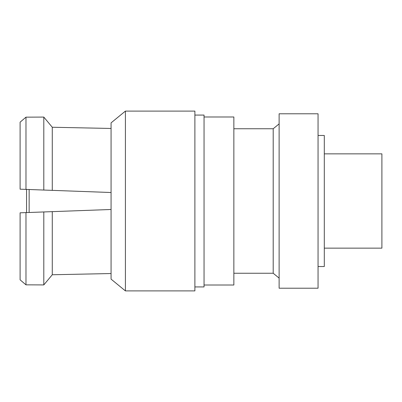 <?xml version="1.0" encoding="UTF-8"?>
<svg xmlns="http://www.w3.org/2000/svg" width="402" height="402" viewBox="0 0 402 402"><rect width="100%" height="100%" fill="white"/><g stroke="black" fill="none" stroke-linecap="round" stroke-linejoin="round"><path stroke-width="0.6" d="M20.1 122.168L25.979 117.163L43.803 117.077L25.979 117.163L20.1 122.168L20.1 189.181L26.562 189.417L26.562 212.583L20.1 212.819L20.1 279.832L25.979 284.837L20.1 279.832M204.045 285.013L233.858 285.013L233.858 116.987L204.045 116.987M125.404 111.103L111.068 122.871L111.068 279.129L125.404 290.897L194.89 290.897L194.89 111.103L125.404 111.103L125.404 290.897M233.858 273.249L273.199 273.249L279.119 278.109M233.858 128.751L273.199 128.751L273.199 273.249M273.199 128.751L279.119 123.891M279.119 113.781L279.119 288.219L318.052 288.219L318.052 113.781L279.119 113.781M318.052 266.531L324.298 266.531L324.298 135.469L318.052 135.469M324.298 248.145L381.9 248.145L381.9 153.855L324.298 153.855M194.89 286.927L204.045 286.927L204.045 115.072L194.89 115.072M25.979 284.837L43.803 284.923L52.275 274.752L43.803 284.923L25.979 284.837L25.979 212.608L43.803 211.949L43.803 284.923M43.803 117.077L52.275 127.248L43.803 117.077L43.803 190.051L111.068 192.513M111.068 128.459L52.275 127.248L52.275 190.357M25.979 117.163L25.979 189.392L43.803 190.051M111.068 209.487L52.275 211.643L52.275 274.752L111.068 273.541M52.275 211.643L43.803 211.949M29.145 189.513L29.145 212.487"/></g></svg>
